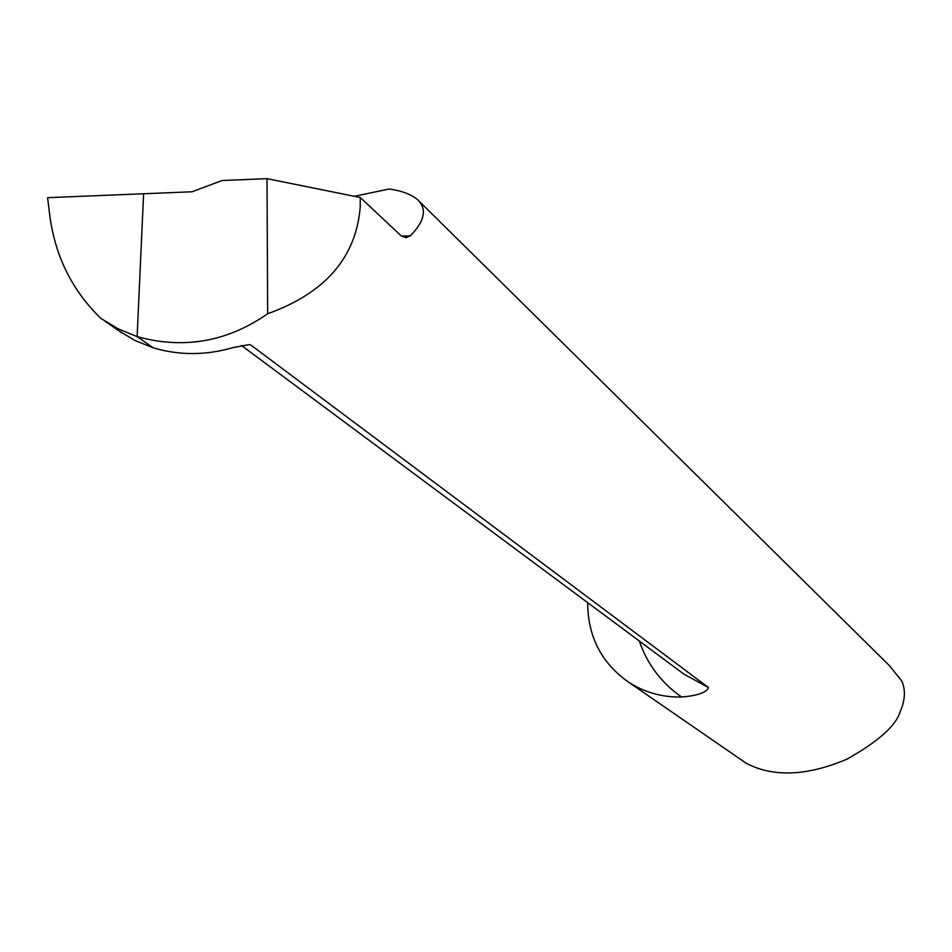 <?xml version="1.0" encoding="UTF-8"?>
<svg xmlns="http://www.w3.org/2000/svg" width="952" height="952" viewBox="0 0 952 952"><rect width="100%" height="100%" fill="white"/><g stroke="black" fill="none" stroke-linecap="round" stroke-linejoin="round"><path stroke-width="1.43" d="M267.667 313.755C227.242 341.851 183.724 349.479 137.124 336.627L153.272 347.837L137.124 336.627L117.691 328.618L100.829 318.349C72.09 290.455 55.037 255.981 49.682 214.914L47.6 197.683L143.609 193.756L137.124 336.627L143.609 193.756L192.102 191.768L222.09 180.535L267.012 178.655L267.667 313.755C325.072 293.156 355.917 257.695 360.201 207.369L360.261 197.492L401.244 235.906L406.064 237.691L410.395 235.787C424.651 221.15 427.15 209.202 417.88 199.944C411.716 194.541 402.149 190.888 389.19 188.984L354.346 196.302M683.75 674.028L708.407 687.511L251.042 345.159L249.222 344.612L233.204 347.563C206.037 355.477 179.392 355.56 153.272 347.837L134.779 340.388L119 330.891M418.868 200.931L889.501 665.734L901.83 681.085C905.697 690.129 905.173 700.255 900.259 711.465C896.201 725.531 878.422 741.441 846.923 759.184C806.891 776.082 773.333 777.439 746.237 763.278L744.738 762.243M708.407 687.511C706.777 692.473 697.864 695.638 681.656 697.007C661.985 697.411 644.111 692.33 628.046 681.799C601.247 662.651 587.789 636.269 587.67 602.652M251.042 345.159L249.602 344.66M360.261 197.492L267.012 178.655M681.656 697.007C661.45 682.989 647.324 664.317 639.292 641.005M410.395 235.787L401.625 236.167M122.284 333.14L104.672 321.002M746.237 763.278L628.046 681.799M683.726 674.004L241.427 345.457M401.863 236.322L410.181 235.953"/></g></svg>
